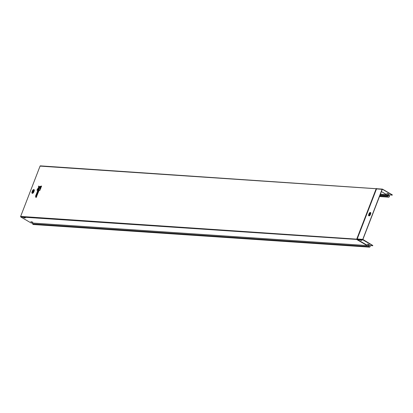 <?xml version="1.0" encoding="UTF-8"?>
<svg xmlns="http://www.w3.org/2000/svg" width="413" height="413" viewBox="0 0 413 413"><rect width="100%" height="100%" fill="white"/><g stroke="black" fill="none" stroke-linecap="round" stroke-linejoin="round"><path stroke-width="0.62" d="M369.718 213.464A0.656 0.372 -59.8 0 0 369.124 213.955A0.656 0.372 -59.8 0 0 369.16 214.626A0.656 0.372 -59.8 0 0 369.258 214.657A0.656 0.372 -59.8 0 0 369.852 214.166A0.656 0.372 -59.8 0 0 369.821 213.495A0.656 0.372 -59.8 0 0 369.718 213.464M369.867 213.531A0.656 0.372 -59.8 0 0 369.826 213.526A0.656 0.372 -59.8 0 0 369.258 213.965A0.656 0.372 -59.8 0 0 369.217 214.652M33.123 190.739A0.656 0.372 -59.8 0 0 32.529 191.229A0.656 0.372 -59.8 0 0 32.56 191.9A0.656 0.372 -59.8 0 0 32.663 191.931A0.656 0.372 -59.8 0 0 33.257 191.441A0.656 0.372 -59.8 0 0 33.221 190.77A0.656 0.372 -59.8 0 0 33.123 190.739M33.267 190.806A0.656 0.372 -59.8 0 0 33.226 190.801A0.656 0.372 -59.8 0 0 32.658 191.24A0.656 0.372 -59.8 0 0 32.622 191.926M372.769 245.74L372.784 245.467L372.769 245.74L367.41 245.384L357.317 239.514A0.377 0.294 -86.1 0 1 357.183 239.019L376.501 188.953A0.377 0.294 -86.1 0 1 376.899 188.767L382.268 189.128M376.919 188.741L376.357 188.917L356.987 239.168L367.116 245.565A0.336 0.268 93.9 0 0 367.317 245.575L367.689 245.399M392.298 195.132L392.314 194.853L392.298 195.132L386.852 194.719L387.064 195.499A0.712 0.563 93.9 0 0 387.776 195.912L388.535 195.561A0.749 0.594 93.9 0 1 389.32 196.299A0.749 0.594 93.9 0 1 388.514 196.965L388.411 197.073A0.898 0.712 93.9 0 0 389.438 196.309A0.898 0.712 93.9 0 0 388.499 195.416L387.384 195.752M367.116 245.539L356.915 239.612L356.76 239.044L376.171 188.741L376.847 188.736M31.243 222.958A0.336 0.268 -86.1 0 1 31.047 222.943L20.805 216.99A0.428 0.341 -86.1 0 1 20.65 216.422L40.061 166.114A0.428 0.341 -86.1 0 1 40.52 165.902M39.612 186.619L41.026 186.975L41.527 186.046L39.633 186.619L41.594 186.087L41.192 187.13L39.622 186.707M39.911 190.439L39.168 190.352L39.756 190.274L40.092 189.397L38.905 186.108L40.304 189.422L39.756 190.274M37.702 190.29L36.938 190.202L37.702 190.29L38.481 188.003M38.419 187.874L37.635 190.248L38.254 187.879L37.005 190.088L37.552 190.125M37.5 194.368L37.056 195.308L37.5 194.368L37.315 193.898L37.722 193.8L37.991 192.892L36.783 193.031L36.576 193.568L36.984 193.599L36.339 194.244M36.772 194.688L35.967 195.215L36.742 194.626M36.907 193.749L36.576 193.568L36.922 193.712M38.621 190.197L38.605 187.445L38.017 190.156L38.734 190.326L38.791 187.44L38.801 190.362L37.996 190.274L38.801 190.362M39.488 186.769L40.118 187.373M40.412 188.576L40.763 187.667L39.22 186.882L40.489 188.736L40.98 187.672L40.557 188.772L39.204 187.001L40.391 188.664M37.769 192.494L37.449 192.473L37.759 192.53L38.166 191.467M38.172 192.654L38.848 190.692L38.104 192.613L37.774 192.592L38.172 192.654L38.915 190.729L37.981 190.687A0.743 0.423 -59.8 0 0 37.805 190.718L37.025 192.422L37.444 192.468M35.854 197.089L36.38 196.149L35.972 197.202L36.261 197.347L37.005 195.421L36.329 197.383L35.972 197.202L36.329 197.383M36.339 196.206L35.931 197.259L35.626 197.192L36.014 196.129L35.575 196.221L35.936 196.278M31.77 222.194L32.828 222.22L30.836 221.652L31.77 222.194L30.799 221.647M24.29 217.377L23.231 217.346L24.31 217.857L25.369 217.883L24.29 217.377M376.63 188.524L376.171 188.741L376.677 188.638M32.772 222.117L31.822 222.055M25.312 217.78L23.34 217.31M386.991 194.776L387.172 195.447A0.563 0.444 93.9 0 0 387.74 195.772M367.4 245.534L368.51 245.606A0.563 0.444 93.9 0 0 368.442 245.451M369.754 245.539L369.749 245.585A0.749 0.594 93.9 0 1 369.392 246.984A0.749 0.594 93.9 0 1 368.881 246.504L368.623 245.554A0.712 0.563 93.9 0 0 368.592 245.461M368.51 245.606L368.768 246.556A0.898 0.712 93.9 0 0 369.382 247.134L33.314 224.517A0.898 0.712 -86.1 0 1 32.699 223.934L32.462 223.061M369.382 247.134A0.898 0.712 93.9 0 0 369.919 245.549M369.749 245.585L369.227 245.477M379.542 196.263L388.514 196.965M379.578 196.16L388.039 196.733M388.411 197.073L387.946 196.825M36.313 194.249L36.024 195.003L36.726 194.471L37 195.091L37.315 193.898M37.134 193.971L37.655 193.764L37.836 192.933L37.722 193.8M38.574 186.232L39.168 190.352L38.708 186.093M37.232 192.432L37.774 191.524M37.779 191.508L37.392 192.603M36.215 196.139L35.946 197.218M35.952 196.242L35.575 196.221L35.91 195.349L36.933 195.416M37.294 194.332L37.325 193.981M36.809 193.026L37.129 192.886M37.8 192.473L38.208 191.415L38.011 192.489M37.645 191.374L37.686 192.37M372.727 245.601L362.903 239.891A0.377 0.294 -86.1 0 1 362.764 239.395L382.087 189.33A0.377 0.294 -86.1 0 1 382.484 189.144L392.314 194.853M372.784 245.467L362.872 239.457L382.299 189.268M392.257 194.993L382.428 189.278M388.834 193.986L386.862 193.516M367.369 244.124L369.356 244.697L368.303 244.666L367.369 244.124M359.909 239.788L361.896 240.361L360.843 240.33L359.909 239.788M387.812 193.578L386.754 193.552L388.886 194.084L387.812 193.578M367.333 244.124L369.305 244.594M359.873 239.788L361.845 240.258M20.805 216.99L357.064 239.468M20.65 216.422L356.987 239.168M40.061 166.114L376.439 188.751M369.506 212.907A1.327 0.754 120.2 0 1 370.353 212.458A1.327 0.754 120.2 0 1 370.698 213.722L370.198 213.583A0.841 0.48 -59.8 0 0 369.981 212.783A0.841 0.48 -59.8 0 0 369.176 213.516L368.721 214.595A1.136 0.645 -59.8 0 0 368.67 215.41A1.136 0.645 -59.8 0 0 369.015 215.674A1.136 0.645 -59.8 0 0 370.105 214.688L370.497 213.666A1.136 0.645 -59.8 0 0 370.203 212.587A1.136 0.645 -59.8 0 0 370.11 212.592A1.136 0.645 -59.8 0 0 369.139 213.516M368.778 214.538A0.841 0.48 -59.8 0 0 368.995 215.338A0.841 0.48 -59.8 0 0 369.805 214.605L370.198 213.583M33.69 190.775A0.934 0.532 -59.8 0 0 33.448 189.887A0.934 0.532 -59.8 0 0 32.55 190.703L32.033 191.952A1.229 0.697 -59.8 0 0 31.977 192.835A1.229 0.697 -59.8 0 0 32.348 193.119A1.229 0.697 -59.8 0 0 33.53 192.05L33.231 191.968L33.69 190.775L33.99 190.858A1.229 0.697 -59.8 0 0 33.67 189.691A1.229 0.697 -59.8 0 0 33.567 189.696A1.229 0.697 -59.8 0 0 32.519 190.703M32.921 190.042A1.425 0.811 120.2 0 1 34.067 189.644A1.425 0.811 120.2 0 1 34.186 190.914L33.727 192.107A1.425 0.811 120.2 0 1 32.364 193.341A1.425 0.811 120.2 0 1 31.956 192.102M39.71 186.552L41.445 186.062M38.672 186.067L40.237 189.386L39.844 190.398L39.168 190.352M31.047 222.943L367.116 245.565M386.625 194.6L380.342 194.177M380.017 195.024L387.064 195.499M380.306 194.275L386.821 194.714M388.499 195.416L387.141 195.328M32.699 223.934L368.768 246.556M37.201 193.609L37.562 193.635M37.227 192.84L37.924 192.886M37.005 195.189L36.752 194.616M39.318 186.779L40.856 187.621M41.527 186.046L41.124 187.094L39.633 186.717M37.981 190.687L38.776 190.687M36.168 197.218L36.845 195.463L35.869 195.401M38.166 187.961L36.938 190.14M39.225 186.929L39.514 186.779M38.817 190.682L37.609 190.904M33.727 192.107L34.186 190.914M32.55 190.703L32.054 191.895M32.09 191.895A0.934 0.532 -59.8 0 0 32.333 192.783A0.934 0.532 -59.8 0 0 33.231 191.968M356.822 238.926L362.764 239.395M376.14 188.86L382.087 189.33M357.023 239.669L362.903 239.891M370.698 213.722L370.301 214.739A1.327 0.754 120.2 0 1 369.062 215.896A1.327 0.754 120.2 0 1 368.649 214.734M381.364 191.529L386.94 194.771M370.301 214.739L369.805 214.605M369.176 213.516L368.742 214.538M368.67 215.41L369.098 213.531L370.11 212.592M40.397 165.866L377.048 188.751M367.209 245.596L31.145 222.974M387.549 195.958L379.857 195.442M379.433 196.536L388.669 197.156M387.12 195.251L388.788 195.364M39.142 190.295L38.548 186.294L38.874 186.072M40.164 187.404L40.897 187.626M38.719 187.399L37.981 190.212M35.611 197.13L35.972 196.18M35.559 196.154L35.864 195.354M35.89 195.339L36.974 195.411M36.948 193.651L35.962 195.112M36.726 194.585L37.025 195.266M37.96 192.881L36.809 192.985L36.535 193.625M37.598 190.889L36.984 192.473M37.805 191.441L37.433 192.412M31.977 192.835L32.477 190.718L33.567 189.696M376.79 188.731L382.376 189.108M381.359 191.544L386.888 194.755"/></g></svg>
